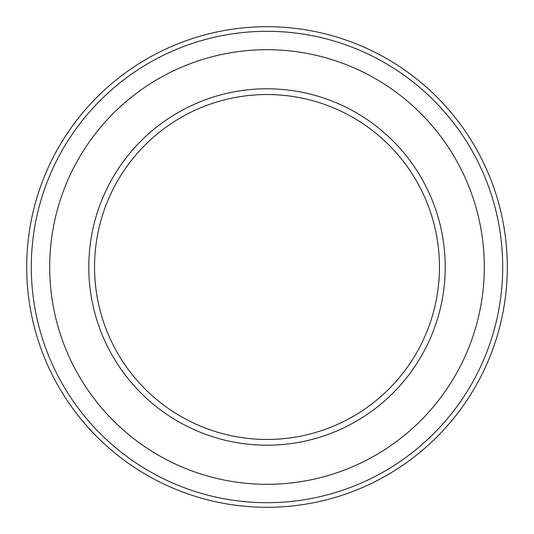 <?xml version="1.0" encoding="UTF-8"?>
<svg xmlns="http://www.w3.org/2000/svg" width="534" height="534" viewBox="0 0 534 534"><rect width="100%" height="100%" fill="white"/><g stroke="black" fill="none" stroke-linecap="round" stroke-linejoin="round"><path stroke-width="0.8" d="M88.784 267A178.216 178.216 0 0 0 267 445.216A178.216 178.216 0 0 0 445.216 267A178.216 178.216 0 0 0 267 88.784A178.216 178.216 0 0 0 88.784 267M507.3 267A240.3 240.3 0 0 0 267 26.7A240.3 240.3 0 0 0 26.7 267A240.3 240.3 0 0 0 267 507.3A240.3 240.3 0 0 0 507.3 267M502.701 267A235.701 235.701 0 0 0 267 31.299A235.701 235.701 0 0 0 31.299 267A235.701 235.701 0 0 0 267 502.701A235.701 235.701 0 0 0 502.701 267M484.305 267A217.305 217.305 0 0 0 267 49.695A217.305 217.305 0 0 0 49.695 267A217.305 217.305 0 0 0 267 484.305A217.305 217.305 0 0 0 484.305 267M94.538 267A172.462 172.462 0 0 0 267 439.462A172.462 172.462 0 0 0 439.462 267A172.462 172.462 0 0 0 267 94.538A172.462 172.462 0 0 0 94.538 267"/></g></svg>
